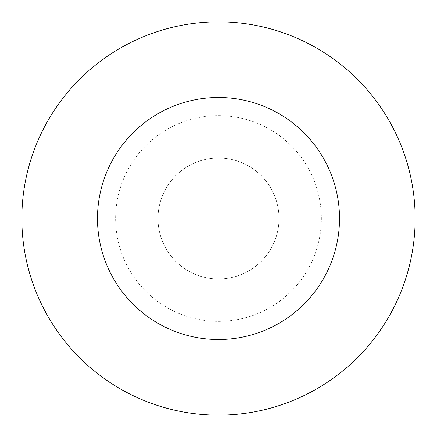 <?xml version="1.0" encoding="UTF-8"?>
<svg xmlns="http://www.w3.org/2000/svg" width="437" height="437" viewBox="0 0 437 437"><rect width="100%" height="100%" fill="white"/><g stroke="black" fill="none" stroke-linecap="round" stroke-linejoin="round"><path stroke-width="0.33" stroke-dasharray="2.19 1.64" d="M218.5 279.008A60.508 60.508 0 0 1 157.992 218.5A60.508 60.508 0 0 1 218.5 157.992A60.508 60.508 0 0 1 279.008 218.5A60.508 60.508 0 0 1 218.5 279.008A60.508 60.508 0 0 1 157.992 218.5A60.508 60.508 0 0 1 218.5 157.992A60.508 60.508 0 0 1 279.008 218.5A60.508 60.508 0 0 1 218.5 279.008M218.5 115.636A102.864 102.864 0 0 1 321.364 218.5A102.864 102.864 0 0 1 218.5 321.364A102.864 102.864 0 0 1 115.636 218.5A102.864 102.864 0 0 1 218.5 115.636M218.5 97.484A121.016 121.016 0 0 1 339.516 218.5A121.016 121.016 0 0 1 218.5 339.516A121.016 121.016 0 0 1 97.484 218.5A121.016 121.016 0 0 1 218.5 97.484A121.016 121.016 0 0 1 339.516 218.5A121.016 121.016 0 0 1 218.5 339.516A121.016 121.016 0 0 1 97.484 218.5A121.016 121.016 0 0 1 218.5 97.484M218.5 21.85A196.65 196.65 0 0 1 415.15 218.5A196.65 196.65 0 0 1 218.5 415.15A196.65 196.65 0 0 1 21.85 218.5A196.65 196.65 0 0 1 218.5 21.85"/><path stroke-width="0.66" d="M218.5 21.85A196.65 196.65 0 0 1 415.15 218.5A196.65 196.65 0 0 1 218.5 415.15A196.65 196.65 0 0 1 21.85 218.5A196.65 196.65 0 0 1 218.5 21.85M218.5 97.484A121.016 121.016 0 0 1 339.516 218.5A121.016 121.016 0 0 1 218.5 339.516A121.016 121.016 0 0 1 97.484 218.5A121.016 121.016 0 0 1 218.5 97.484"/></g></svg>
